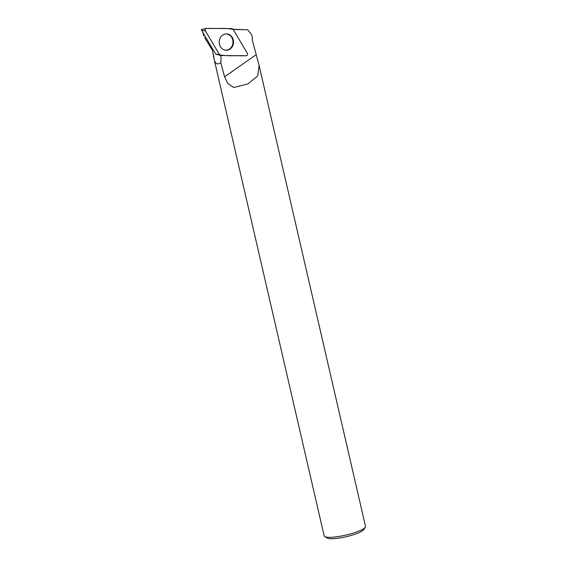 <?xml version="1.0" encoding="UTF-8"?>
<svg xmlns="http://www.w3.org/2000/svg" width="567" height="567" viewBox="0 0 567 567"><rect width="100%" height="100%" fill="white"/><g stroke="black" fill="none" stroke-linecap="round" stroke-linejoin="round"><path stroke-width="0.85" d="M215.928 54.127A0.447 0.39 -88.4 0 1 215.609 53.936L201.491 30.15A0.447 0.39 -88.4 0 1 201.824 29.456M247.29 53.178L233.172 29.399A1.687 1.481 91.6 0 0 231.974 28.662L206.7 28.35A1.687 1.481 91.6 0 0 205.452 30.987L219.564 54.772A1.687 1.481 91.6 0 0 220.769 55.502L246.035 55.814A1.687 1.481 91.6 0 0 247.29 53.178M220.074 38.237A8.165 7.165 91.6 0 0 225.234 50.158A8.165 7.165 91.6 0 0 232.661 45.934A8.165 7.165 91.6 0 0 232.342 37.528A8.165 7.165 91.6 0 0 225.68 33.963A8.165 7.165 91.6 0 0 220.074 38.237M203.114 32.886L203.638 35.877L202.83 32.397M204.744 37.698L212.384 50.272L212.767 51.98L212.37 50.236M233.32 29.647A17.846 15.649 91.6 0 0 233.561 29.527L247.559 29.704L251.67 34.722L252.358 37.514L252.251 39.938L259.126 65.51L257.687 75.985L247.807 83.966L233.746 87.502L227.806 83.533L224.567 76.786L220.726 62.561A17.846 15.649 91.6 0 0 220.761 55.502M247.559 29.704L233.143 29.356M213.844 56.636A21.213 4.082 -13 0 0 213.695 57.395C214.858 63.681 217.204 65.403 220.726 62.561M259.112 65.517L365.509 526.353A21.213 4.082 167 0 1 365.283 527.225A21.213 4.082 167 0 1 345.757 535.106A21.213 4.082 167 0 1 324.749 536.588A21.213 4.082 167 0 1 324.168 535.9L213.695 57.395A21.213 4.082 -13 0 0 213.695 57.402L212.767 51.98M365.283 527.225L363.709 529.649A19.094 3.678 167 0 1 346.132 536.736A19.094 3.678 167 0 1 327.23 538.069L324.749 536.588M224.808 50.066A8.087 7.088 91.6 0 0 232.704 39.754A8.087 7.088 91.6 0 0 225.248 34.027M219.564 54.765C227.962 56.544 237.282 55.233 246.028 55.814C247.375 55.502 247.793 54.623 247.283 53.178L233.172 29.406C224.773 27.62 215.46 28.931 206.707 28.35C205.367 28.669 204.949 29.548 205.452 30.994L219.564 54.765M215.609 53.936L219.564 54.772M205.452 30.987L201.491 30.15M224.567 76.786L256.142 54.694M211.498 48.805L212.582 48.833M215.836 54.113L220.414 55.453M201.739 29.463L206.388 28.385M213.936 57.019L213.603 55.587"/></g></svg>
